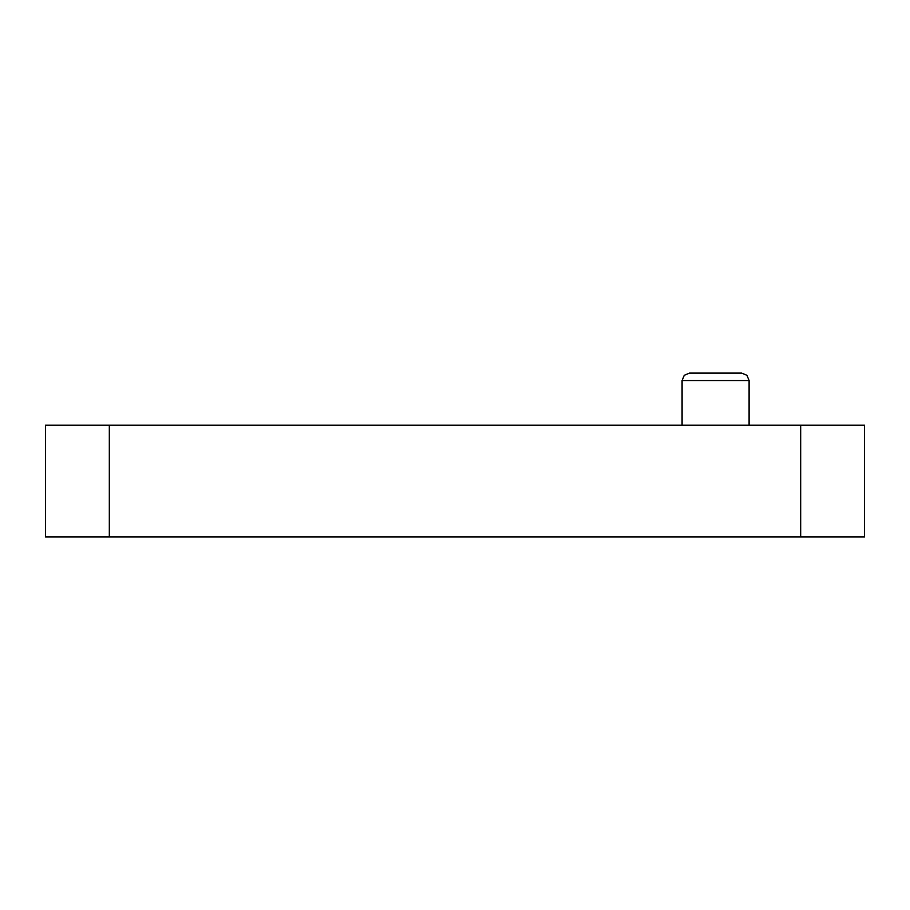 <?xml version="1.0" encoding="UTF-8"?>
<svg xmlns="http://www.w3.org/2000/svg" width="910" height="910" viewBox="0 0 910 910"><rect width="100%" height="100%" fill="white"/><g stroke="black" fill="none" stroke-linecap="round" stroke-linejoin="round"><path stroke-width="1.36" d="M682.09 380.551L749.101 380.551L746.917 375.284L741.65 373.1L689.53 373.1L684.263 375.284L682.09 380.551L682.09 425.22M864.5 425.22L800.686 425.22L800.686 536.9L864.5 536.9L864.5 425.22M109.314 536.9L109.314 425.22L45.5 425.22L45.5 536.9L800.686 536.9M109.314 425.22L800.686 425.22M749.101 380.551L749.101 425.22"/></g></svg>
